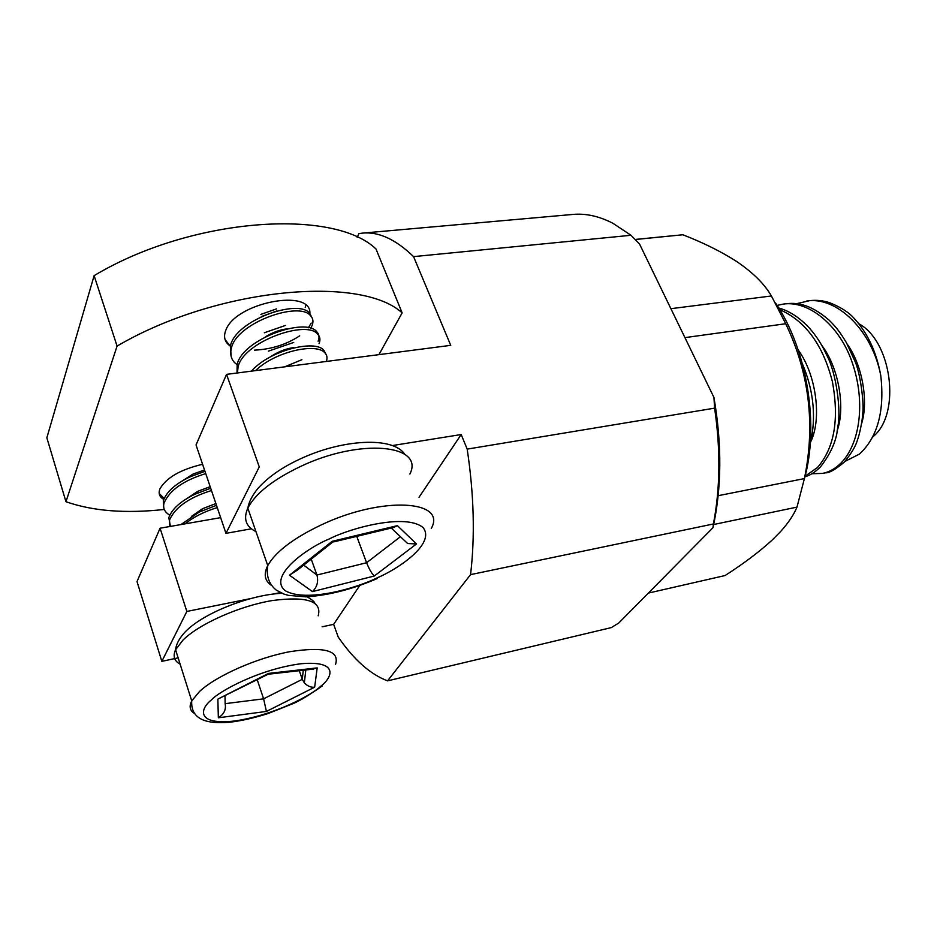 <?xml version="1.0" encoding="UTF-8"?>
<svg xmlns="http://www.w3.org/2000/svg" width="937" height="937" viewBox="0 0 937 937"><rect width="100%" height="100%" fill="white"/><g stroke="black" fill="none" stroke-linecap="round" stroke-linejoin="round"><path stroke-width="1.41" d="M164.139 498.437L159.208 493.483M204.98 471.346L190.914 476.488C175.805 483.457 166.61 491.562 163.307 500.78L163.788 507.713M169.749 515.151C164.607 512.117 162.71 508.077 164.045 503.04C169.538 490.285 183.441 480.47 205.742 473.607M210.696 488.259L194.955 494.221C180.677 501.131 171.963 508.955 168.801 517.692L170.429 526.407M169.843 526.5L169.538 519.976C175.125 507.327 189.098 497.512 211.469 490.531M216.482 505.312L199.136 512.106L180.993 524.556M185.057 523.853C193.772 516.873 204.512 511.461 217.255 507.608M191.382 516.451L202.544 508.709L215.885 503.556M186.451 498.835L197.777 491.293L210.169 486.69M181.626 481.349L193.104 474.04L204.512 469.964M312.794 669.159L317.186 667.894L268.521 673.41L268.251 674.218L313.532 669.077M303.272 670.236L302.276 679.325L304.349 682.886C307.512 686.142 310.943 687.582 314.656 687.196L317.186 667.894M299.301 670.693L302.276 679.325L263.602 698.826L266.413 711.429L314.656 687.196M257.242 679.758L263.602 698.826L225.126 703.664C226.285 709.52 224.025 714.228 218.344 717.789L266.413 711.429M268.134 674.23L217.864 699.107L218.344 717.789M163.741 499.421C159.688 497.09 158.33 493.799 159.665 489.571L159.946 488.833C166.376 477.671 180.583 469.484 202.579 464.283M230.385 346.093C225.114 342.555 223.439 337.707 225.337 331.569L225.794 330.328C235.292 302.51 311.845 287.835 309.866 313.544M378.935 354.631L402.137 312.876C361.026 274.986 217.103 287.448 117.078 346.093L65.953 501.717C92.751 511.11 125.535 513.699 164.291 509.459M402.137 312.876L376.018 249.031C334.064 208.096 191.769 217.079 94.122 275.654L117.078 346.093M65.953 501.717L46.85 437.802L94.122 275.654M804.297 479.17C819.617 425.562 807.097 348.939 775.496 302.979M635.122 239.45L682.827 234.765L635.192 239.521M648.369 593.086L725.074 575.541C743.837 563.512 759.661 551.577 772.533 539.724L780.662 531.478C788.38 522.869 793.815 514.753 796.989 507.116L804.403 478.584C815.506 424.473 809.275 372.856 785.71 323.733L771.409 295.975C764.51 284.005 752.915 272.503 736.599 261.47C721.314 251.643 703.394 242.742 682.827 234.765M805.07 476.219L817.462 467.516C834.387 448.027 839.353 419.366 832.372 381.546C822.979 344.886 805.433 320.922 779.713 309.632M804.93 476.757C809.873 475.504 815.049 472.236 820.449 466.931C831.06 453.227 836.8 439.992 837.678 427.225C841.496 411.343 836.214 372.165 826.633 354.994C822.054 344.839 816.303 335.856 809.357 328.055C799.648 317.62 789.422 310.92 778.694 307.968M811.875 473.747L822.604 473.396C829.292 472.084 835.476 468.582 841.157 462.89C860.061 443.435 865.835 401.645 852.178 362.467C839.903 325.76 808.643 300.051 783.121 304.127L777.078 305.403M822.604 473.396L825.497 472.822C829.058 473.115 835.265 469.613 844.085 462.316C851.499 453.379 855.973 445.801 857.542 439.582C859.323 435.74 862.637 419.706 862.661 413.814C864.429 403.601 860.107 371.743 854.813 360.944L846.498 342.837C840.067 332.213 836.472 327.388 829.093 320.138C808.9 302.721 795.244 302.733 786.073 303.74L783.402 304.08M872.757 436.993L873.565 436.244C901.136 413.17 891.79 341.279 858.796 323.698M810.259 443.47L811.594 437.52C815.881 413.065 812.847 388.597 802.505 364.118M844.905 461.461L859.51 454.047C877.664 437.146 884.751 411.003 880.78 375.608C876.259 350.86 866.725 331.089 852.166 316.284C846.896 311.119 839.353 306.586 829.538 302.674C822.885 300.496 816.197 299.828 809.498 300.695L796.626 303.67M392.123 445.602L461.18 434.534L467.188 449.116L714.615 408.145C720.67 449.666 720.26 488.271 713.408 523.97L470.561 574.627L387.567 680.859L611.346 627.591L618.842 622.953L712.975 527.707C721.724 487.954 722.052 444.525 713.935 397.44L639.538 244.018L630.999 235.281L413.568 256.621L450.732 345.343L226.543 374.367L259.268 466.895L225.969 533.352L196.044 444.958L226.543 374.367M357.173 237.295L358.976 233.594L362.443 233.126C378.665 231.521 395.707 239.357 413.568 256.621M362.443 233.126L572.671 214.456C585.684 213.214 599.13 216.166 613.021 223.346L630.999 235.281M714.615 408.145L713.935 397.44M713.408 523.97L712.975 527.707M387.567 680.859C370.232 674.289 353.776 659.66 338.187 636.973L333.654 624.335L322.082 626.83M178.135 657.844L161.843 661.358L137.013 581.572L160.075 528.21L186.85 611.439L250.729 598.567M673.422 313.883L682.148 331.885M467.188 449.116C473.981 494.443 475.106 536.28 470.561 574.627M251.385 528.796L225.969 533.352M461.18 434.534L419.015 497.289M333.654 624.335L359.621 585.695M272.597 594.152L280.35 592.594M161.843 661.358L186.85 611.439M220.652 517.646L160.075 528.21M796.989 507.116L713.678 524.509M718.164 495.696L804.403 478.584M785.71 323.733L684.924 337.625M670.892 308.683L771.409 295.975M880.78 375.608C872.242 330.351 836.6 296.022 806.593 301.07M861.478 423.981C868.775 401.645 862.345 365.102 847.224 344.148M837.022 431.161C845.736 407.7 838.627 366.999 821.515 345.039M810.634 441.948C822.018 419.19 816.35 374.73 798.219 350.005M276.485 308.905L260.873 314.375M305.86 305.403L305.239 307.512M285.34 325.479L264.328 332.764M254.442 350.157C271.425 349.314 286.511 344.535 299.688 335.833M308.402 327.786L311.189 323.078M311.88 317.444L309.76 313.438C298.798 298.165 235.421 320.185 230.443 345.87L231.146 356.4M237.096 364.786L234.531 362.537C231.041 358.848 229.975 354.116 231.345 348.365C236.335 322.715 299.746 300.66 310.697 315.886C313.099 318.428 313.579 321.637 312.115 325.502L310.639 328.325M293.703 342.45L268.404 351.141M230.338 346.303L225.067 339.545M318.123 341.22C319.622 337.414 319.177 334.263 316.788 331.768C305.93 316.858 242.285 339.171 237.143 364.598L237.026 373.008M237.448 372.949L238.045 367.128C243.21 341.736 306.891 319.388 317.725 334.24C320.114 336.723 320.559 339.862 319.06 343.668M301.89 359.703L284.637 366.847M325.947 354.198L323.874 350.297C315.254 339.241 269.704 350.192 251.456 371.134M255.496 370.619C275.829 351.035 316.565 342.719 324.834 352.792C327.072 355.064 327.563 357.946 326.322 361.448M270.196 356.985C277.34 352.242 284.415 349.232 291.395 347.967L293.714 347.58L291.395 347.967M265.405 336.793C272.96 332.272 280.186 329.637 287.085 328.875M261.306 316.589L276.977 310.908M400.076 536.374L407.654 543.53L416.496 543.952L397.417 525.645L393.575 527.508L333.654 541.914L332.178 541.305L289.474 575.201L312.431 591.598L374.261 576.032L416.496 543.952M400.251 536.842L366.59 562.739C369.108 569.005 371.661 573.444 374.261 576.032M356.751 536.362L366.59 562.739L316.94 575.037C318.603 581.596 317.104 587.112 312.431 591.598M333.033 541.844L297.521 570.012L289.474 575.201M303.682 565.128L316.94 575.037L311.236 559.131M180.138 664.192C174.223 660.96 172.701 656.158 175.582 649.751L183.113 639.936C199.686 623.644 239.591 605.993 272.222 600.558C306.891 596.037 322.211 601.132 318.182 615.843M320.442 686.481C311.927 694.797 275.548 714.79 235.41 720.893C196.489 725.613 199.476 709.157 211.446 699.904C218.965 691.377 259.479 669.053 301.058 663.736C339.99 660.339 332.073 677.955 320.442 686.481M194.474 713.502C189.86 710.633 188.946 706.428 191.734 700.923L199.522 691.483C216.541 675.671 256.996 657.833 289.849 651.683C324.706 646.354 339.92 650.641 335.493 664.567M268.521 673.41L217.864 699.107M225.126 703.664L225.021 696.097M255.965 531.595C245.869 526.629 243.163 518.805 247.825 508.135C255.297 493.682 272.737 479.849 300.156 466.649C360.265 437.802 424.894 444.583 409.879 474.063M376.709 578.059C357.512 587.698 306.832 602.924 285.363 590.79C267.396 576.665 306.294 548.286 329.309 538.939C350.309 528.023 406.072 512.926 423.126 527.648C435.904 543.917 397.206 569.567 376.709 578.059M271.683 585.52C264.714 580.963 263.402 574.322 267.748 565.585C275.619 551.729 293.492 538.154 321.379 524.861C382.542 495.802 447.195 500.229 431.278 528.468M397.417 525.645L332.178 541.305M322.199 686.013C309.714 694.739 300.215 700.525 293.691 703.359L268.31 713.455C254.911 717.754 242.308 720.658 230.502 722.146C203.634 724.746 190.715 717.672 191.734 700.923L175.582 649.751C176.086 644.89 178.604 639.702 183.148 634.197C199.628 614.297 249.465 594.655 281.908 593.297M163.307 500.78L164.045 503.04M168.801 517.704L169.538 519.976M202.544 508.709L199.136 512.106M197.777 491.293L194.955 494.221M193.104 474.04L190.914 476.488M307.137 596.822C311.775 599.516 314.352 601.624 314.832 603.159M304.349 682.886L305.813 669.943M377.482 578.434C352.652 589.209 328.793 595.346 305.93 596.857L288.455 595.37L283.841 594.046L276.31 590.146C268.942 584.161 266.085 575.974 267.748 565.585L247.825 508.147C248.867 502.021 252.229 495.462 257.909 488.458C267.736 477.413 281.405 467.786 298.903 459.563C341.794 439.008 393.2 436.255 404.725 454.281M230.443 345.87L231.345 348.365M237.143 364.598L238.045 367.128M407.654 543.53L391.279 528.07"/></g></svg>
